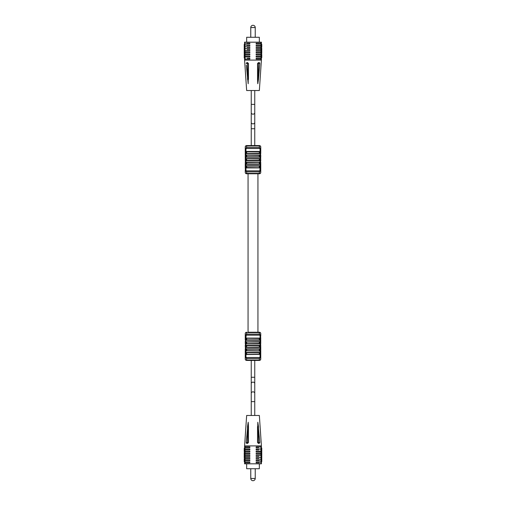 <?xml version="1.0" encoding="UTF-8"?>
<svg xmlns="http://www.w3.org/2000/svg" width="506" height="506" viewBox="0 0 506 506"><rect width="100%" height="100%" fill="white"/><g stroke="black" fill="none" stroke-linecap="round" stroke-linejoin="round"><path stroke-width="0.76" d="M260.04 350.601L260.754 350.601L260.754 359.032A1.398 1.398 0 0 1 259.357 360.43L246.643 360.43A1.398 1.398 0 0 1 245.246 359.032L245.246 356.825L245.246 359.032A1.398 1.398 0 0 0 246.643 360.43A1.398 1.398 0 0 1 245.246 359.032A1.398 0.987 180 0 0 246.643 360.019L259.357 360.019L259.357 358.495L246.643 358.495L245.657 357.862L245.246 356.825L245.246 350.987L245.96 350.81L245.96 349.013L245.429 349.013L245.783 349.013M246.681 354.39L259.319 354.206L259.319 352.777L246.681 352.777L246.681 354.206L245.429 354.39L260.04 354.39L245.783 354.39L245.96 352.6L245.429 352.6L245.783 352.6M246.681 347.224L259.319 347.046L259.319 345.617L246.681 345.617L246.681 347.046L245.783 347.224L245.783 345.434L260.04 345.434L245.429 345.434L245.429 343.644L260.571 343.644L260.754 346.572L260.04 346.572M246.681 343.644L259.319 343.466L259.319 342.031L246.681 342.031L246.681 343.466L245.783 343.644L245.96 341.854L245.429 341.854L245.783 341.854M246.681 340.064L245.429 340.064L245.96 340.064L245.96 338.274L245.429 338.274L246.681 338.451L246.681 339.887L259.319 339.887L259.319 338.451L246.681 338.274M260.217 338.274L260.571 338.274L260.04 338.274L260.04 340.064L260.571 340.064L259.319 340.064M260.217 341.854L260.571 341.854L260.04 341.854L260.217 343.644L259.319 343.644M260.571 345.434L260.04 345.434L260.04 343.827L245.96 343.827L245.96 345.256L260.754 345.256L260.04 345.617L260.217 347.224L259.319 347.224M260.217 349.013L260.217 350.81L259.319 350.626L259.319 349.197L246.681 349.197L246.681 350.626L259.319 350.81M260.754 352.783L260.04 352.783L260.217 354.39M260.571 340.064L260.571 341.854M260.04 335.839L259.837 335.155L246.163 335.155L245.96 338.097L260.04 338.097L260.04 335.839L260.754 335.839L260.343 334.801L259.357 334.169L259.357 332.644L246.643 332.644L246.643 334.169L246.163 335.155L245.657 334.801L246.643 334.169L259.357 334.169L259.837 335.155L260.343 334.801L260.754 335.839L260.754 333.631L260.571 338.274M260.754 356.825L260.04 356.825L259.837 357.508L246.163 357.508L245.657 357.862L245.246 356.825L245.96 356.825L246.643 358.495L246.643 360.43L259.357 360.43L259.357 360.019A1.398 0.987 180 0 0 260.754 359.032L260.754 356.825L260.343 357.862L259.357 358.495L259.837 357.508L260.343 357.862M260.046 347.11L260.754 347.11L260.754 350.032L260.04 350.032M245.429 341.854L245.429 340.064M245.429 349.013L245.429 347.224L260.754 347.407L245.96 347.407L245.96 348.836L260.04 348.836L260.04 347.224M260.04 349.013L245.246 348.836L245.246 350.032L245.96 350.032M245.96 350.601L245.246 350.601L245.246 350.987L245.96 350.987L245.96 352.416L260.04 352.416L260.04 350.987L245.96 350.81L260.217 350.81M259.319 352.6L245.429 352.6M260.04 356.825L260.04 354.39L245.96 354.567L245.96 356.825M260.754 341.676L245.96 341.854L260.04 341.676L260.04 340.241L245.96 340.241L245.96 341.676L245.246 341.676M260.754 338.097L245.96 338.274L245.246 338.097L245.246 335.839L245.246 339.943L245.954 339.943M245.246 339.943L260.754 340.241M245.429 338.274L245.246 336.661M245.246 335.839L245.246 333.631L245.246 335.839L245.657 334.801L245.246 335.839L245.96 335.839M248.06 173.767L248.06 332.233L253 332.233M248.06 332.233L259.357 332.233L257.94 332.233L257.94 173.767M259.319 345.434L257.94 345.434L260.04 345.617M248.06 345.434L246.681 345.434L248.06 345.434M245.246 333.631A1.398 1.398 0 0 1 246.643 332.233L246.643 332.644A1.398 0.987 0 0 0 245.246 333.631A1.398 1.398 0 0 1 246.643 332.233A1.398 1.398 0 0 0 245.246 333.631M259.357 332.233A1.398 1.398 0 0 1 260.754 333.631A1.398 0.987 0 0 0 259.357 332.644L259.357 332.233M260.754 353.732L260.04 353.732M260.04 343.644L260.754 343.827L260.754 343.397L260.04 343.397M260.754 341.487L260.754 342.657L260.04 342.657M260.754 337.692L260.647 340.083M260.754 340.083L260.754 340.842M260.754 342.277L260.04 342.277L260.754 342.29M260.754 347.148L260.071 347.148M245.96 345.434L245.246 345.256L245.246 346.572L245.96 346.572M245.96 343.397L245.246 343.397L245.246 343.827L245.96 343.644M245.246 341.512L245.246 342.258L245.96 342.258M245.246 342.258L245.246 342.657L245.96 342.657M245.96 347.224L245.246 347.407L245.954 347.11M245.246 354.567L245.96 354.39M260.04 352.6L260.571 352.6M260.571 350.81L260.04 350.81M257.548 439.828L257.82 422.251L259.806 442.503L259.192 443.401L258.446 443.401L257.548 442.503L257.82 422.251L258.446 426.514L258.446 442.503L259.806 442.503L259.673 440.903M246.561 443.345L246.194 442.503L248.199 422.251L248.452 442.503L247.554 443.401L247.554 426.514L248.199 422.251L248.452 426.514L248.218 422.27M248.452 426.514L248.452 442.503L246.194 442.503L246.226 442.883M245.195 462.826L249.85 462.826L249.85 461.927L245.195 461.927A0.576 0.531 90 0 0 245.195 462.826L246.656 462.826M245.195 460.675L249.85 460.675L249.85 459.783L245.195 459.783A0.576 0.531 90 0 0 245.195 460.675L246.656 460.675M245.195 458.531L249.85 458.531L249.85 457.633L245.195 457.633A0.576 0.531 90 0 0 245.195 458.531L247.01 458.531M245.195 456.38L249.85 456.38L249.85 455.482L245.195 455.482A0.576 0.531 90 0 0 245.195 456.38L247.01 456.38M245.195 454.23L249.85 454.23L249.85 453.338L249.85 454.23L245.195 454.23A0.576 0.531 90 0 1 245.195 453.338L249.85 453.338M245.195 452.086L249.85 452.086L249.85 451.188L249.85 452.086L245.195 452.086A0.576 0.531 90 0 1 245.195 451.188L249.85 451.188M245.195 449.935L249.85 449.935L249.85 449.037L245.195 449.037A0.576 0.531 90 0 0 245.195 449.935L247.219 449.935M245.195 447.785L249.85 447.785L249.85 446.893L245.195 446.893A0.576 0.531 90 0 0 245.195 447.785L247.219 447.785M259.344 462.826L256.15 462.826L256.15 461.927L260.805 461.927A0.576 0.531 90 0 1 260.805 462.826M259.344 460.675L256.15 460.675L256.15 459.783L260.805 459.783A0.576 0.531 90 0 1 260.805 460.675M258.99 458.531L256.15 458.531L256.15 457.633L260.805 457.633A0.576 0.531 90 0 1 260.805 458.531M258.99 456.38L256.15 456.38L256.15 455.482L260.805 455.482A0.576 0.531 90 0 1 260.805 456.38M257.44 454.23L260.805 454.23L256.15 454.23L256.15 453.338L260.805 453.338A0.576 0.531 90 0 1 260.805 454.23M257.44 452.086L260.805 452.086L256.15 452.086L256.15 451.188L260.805 451.188A0.576 0.531 90 0 1 260.805 452.086M258.781 449.935L256.15 449.935L256.15 449.037L260.805 449.037A0.576 0.531 90 0 1 260.805 449.935M258.781 447.785L256.15 447.785L256.15 446.893L260.805 446.893A0.576 0.531 90 0 1 260.805 447.785M259.806 442.503L259.192 443.401M245.024 447.159L245.024 445.906L244.588 445.906L246.656 415.47L259.344 415.47L261.412 445.906L261.412 463.812L245.024 463.812L245.024 462.56M245.024 445.906L260.976 445.906L260.976 447.159M245.024 462.199L245.024 460.409M245.024 460.049L245.024 458.259M245.024 457.898L245.024 456.115M245.024 455.754L245.024 453.964M245.024 453.604L245.024 451.814M245.024 451.453L245.024 449.663M245.024 449.309L245.024 447.519M244.588 445.906L244.588 463.812L245.024 463.812M260.976 447.519L260.976 449.309M260.976 449.663L260.976 451.453M260.976 451.814L260.976 453.604M260.976 453.964L260.976 455.754M260.976 456.115L260.976 457.898M260.976 458.259L260.976 460.049M260.976 460.409L260.976 462.199M260.976 462.56L260.976 463.812M246.808 443.401L247.554 443.401M261.412 445.906L260.976 445.906M249.85 461.927L249.85 462.826M256.15 461.927L256.15 462.826M249.85 459.783L249.85 460.675M256.15 459.783L256.15 460.675M249.85 457.633L249.85 458.531M256.15 457.633L256.15 458.531M249.85 455.482L249.85 456.38M256.15 455.482L256.15 456.38M256.15 453.338L256.15 454.23M256.15 451.188L256.15 452.086M249.85 449.037L249.85 449.935M256.15 449.037L256.15 449.935M249.85 446.893L249.85 447.785M256.15 446.893L256.15 447.785M258.446 443.401L258.446 442.503L257.548 442.503L257.548 426.514M261.412 458.278L261.773 458.278L261.773 461.63L261.412 461.63M261.773 460.751L261.412 460.751M261.773 460.005L261.412 460.005M261.412 452.592L261.773 452.592L261.773 455.103L261.412 455.103M261.412 448.088L261.773 448.088L261.773 452.01L261.412 452.01M261.773 449.973L261.412 449.973M261.773 451.706L261.412 451.706L261.773 451.713M261.412 455.52L261.773 455.52L261.412 455.552M261.773 455.552L261.773 457.829L261.412 457.829M244.588 458.778L244.227 458.778L244.227 461.63L244.588 461.63M244.227 458.778L244.588 458.278M244.588 455.103L244.227 455.103L244.227 452.592L244.588 452.592M244.588 451.694L244.227 451.694L244.588 452.01M244.227 451.694L244.227 450.176L244.588 450.176M244.227 450.176L244.588 449.866M244.227 449.866L244.227 448.398L244.588 448.398M244.227 448.398L244.588 448.088M244.588 455.52L244.227 455.52L244.227 457.829L244.588 457.829M248.452 66.172L248.452 79.486L248.452 63.497L246.194 63.497L246.808 62.599L247.554 62.599L248.452 63.497L248.18 83.749L246.327 65.097M257.851 83.718L257.548 63.497L258.446 62.599L258.446 79.486L257.801 83.749L257.548 79.486L257.782 83.73M259.439 62.655L259.774 63.117M260.805 43.174L256.15 43.174L256.15 44.073L260.805 44.073A0.576 0.531 -90 0 0 260.805 43.174L259.344 43.174M260.805 45.325L256.15 45.325L256.15 46.217L260.805 46.217A0.576 0.531 -90 0 0 260.805 45.325L259.344 45.325M260.805 47.469L256.15 47.469L256.15 48.367L260.805 48.367A0.576 0.531 -90 0 0 260.805 47.469L258.99 47.469M260.805 49.62L256.15 49.62L256.15 50.518L260.805 50.518A0.576 0.531 -90 0 0 260.805 49.62L258.99 49.62M260.805 51.77L256.15 51.77L256.15 52.662L260.805 52.662A0.576 0.531 -90 0 0 260.805 51.77L257.44 51.77M260.805 53.914L256.15 53.914L256.15 54.812L260.805 54.812A0.576 0.531 -90 0 0 260.805 53.914L257.44 53.914M246.656 43.174L249.85 43.174L249.85 44.073L245.195 44.073A0.576 0.531 -90 0 1 245.195 43.174M246.656 45.325L249.85 45.325L249.85 46.217L245.195 46.217A0.576 0.531 -90 0 1 245.195 45.325M247.01 47.469L249.85 47.469L249.85 48.367L245.195 48.367A0.576 0.531 -90 0 1 245.195 47.469M247.01 49.62L249.85 49.62L249.85 50.518L245.195 50.518A0.576 0.531 -90 0 1 245.195 49.62M249.85 52.662L249.85 51.77L245.195 51.77L249.85 51.77L249.85 52.662L245.195 52.662A0.576 0.531 -90 0 1 245.195 51.77M249.85 54.812L249.85 53.914L245.195 53.914L249.85 53.914L249.85 54.812L245.195 54.812A0.576 0.531 -90 0 1 245.195 53.914M247.219 58.215L249.85 58.215L249.85 59.107L245.195 59.107A0.576 0.531 -90 0 1 245.195 58.215M257.548 79.486L257.548 63.497L259.806 63.497L258.446 79.486M260.976 58.841L260.976 60.094L261.412 60.094L259.344 90.53L246.656 90.53L244.588 60.094L244.588 42.188L260.976 42.188L260.976 43.44M260.976 60.094L245.024 60.094L245.024 58.841M256.15 56.065L260.805 56.065A0.576 0.531 -90 0 1 260.805 56.963L256.15 56.963L256.15 56.065L256.15 56.963M256.15 58.215L260.805 58.215A0.576 0.531 -90 0 1 260.805 59.107L256.15 59.107L256.15 58.215L256.15 59.107M260.976 43.801L260.976 45.591M260.976 45.951L260.976 47.741M260.976 48.102L260.976 49.885M260.976 50.246L260.976 52.036M260.976 52.396L260.976 54.186M260.976 54.547L260.976 56.337M260.976 56.691L260.976 58.481M261.412 60.094L261.412 42.188L260.976 42.188M245.024 58.481L245.024 56.691M245.024 56.337L245.024 54.547M245.024 54.186L245.024 52.396M245.024 52.036L245.024 50.246M245.024 49.885L245.024 48.102M245.024 47.741L245.024 45.951M245.024 45.591L245.024 43.801M245.024 43.44L245.024 42.188M249.85 56.065L249.85 56.963L245.195 56.963A0.576 0.531 -90 0 1 245.195 56.065L249.85 56.065L249.85 56.963M259.192 62.599L258.446 62.599M244.588 60.094L245.024 60.094M256.15 44.073L256.15 43.174M249.85 44.073L249.85 43.174M256.15 46.217L256.15 45.325M249.85 46.217L249.85 45.325M256.15 48.367L256.15 47.469M249.85 48.367L249.85 47.469M256.15 50.518L256.15 49.62M249.85 50.518L249.85 49.62M256.15 52.662L256.15 51.77M256.15 54.812L256.15 53.914M249.85 59.107L249.85 58.215M244.588 47.722L244.227 47.722L244.227 44.37L244.588 44.37M244.227 45.249L244.588 45.249M244.227 45.995L244.588 45.995M244.588 53.408L244.227 53.408L244.227 50.897L244.588 50.897M244.588 57.912L244.227 57.912L244.227 53.99L244.588 53.99M244.227 56.027L244.588 56.027M244.227 54.294L244.588 54.294L244.227 54.287M244.588 50.48L244.227 50.48L244.588 50.448M244.227 50.448L244.227 48.171L244.588 48.171M261.412 47.222L261.773 47.222L261.773 44.37L261.412 44.37M261.773 47.222L261.412 47.722M261.412 50.897L261.773 50.897L261.773 53.408L261.412 53.408M261.412 54.306L261.773 54.306L261.412 53.99M261.773 54.306L261.773 55.824L261.412 55.824M261.773 55.824L261.412 56.134M261.773 56.134L261.773 57.602L261.412 57.602M261.773 57.602L261.412 57.912M261.412 50.48L261.773 50.48L261.773 48.171L261.412 48.171M259.344 463.812L259.344 468.714L246.656 468.714L246.656 463.812M246.656 42.188L246.656 37.286L259.344 37.286L259.344 42.188L259.344 37.286M245.96 155.399L245.246 155.399L245.246 149.175L245.96 149.175L246.163 148.492L245.657 148.138L246.643 147.505L246.163 148.492L259.837 148.492L259.357 147.505L260.343 148.138L260.754 149.175L260.04 149.175L259.837 148.492L260.343 148.138L260.754 149.175L260.754 146.968L260.754 151.433L260.04 151.61L260.217 153.4L245.96 153.4L260.217 153.4M260.571 153.4L260.571 155.19L245.96 155.19L260.217 155.19L260.217 156.986L245.429 156.986L260.217 156.986M260.571 156.986L260.754 158.593L260.04 158.776L260.217 160.566L245.96 160.566L260.571 160.566L260.571 162.356L245.429 162.356L245.246 159.428L245.96 159.428M245.96 162.603L245.246 162.603L245.246 162.173L260.04 162.173L260.04 160.744L245.96 160.744L245.96 162.356L259.319 162.356L246.681 162.534L246.681 163.969L259.319 163.969L259.319 162.534L260.217 162.356L260.04 164.146L260.571 164.146L260.217 164.146M259.319 165.936L260.571 165.936L260.04 165.936L260.217 167.726L245.429 167.726L260.571 167.726L259.319 167.549L259.319 166.113L246.681 166.113L246.681 167.549L259.319 167.726M245.783 167.726L245.96 165.936L245.429 165.936L246.681 165.936M245.783 164.146L245.429 164.146L245.96 164.146L245.783 162.356L246.681 162.356M245.429 160.566L245.96 160.744L245.246 160.744L245.96 160.383L245.783 158.776L246.681 158.954L246.681 160.383L259.319 160.383L259.319 158.954L246.681 158.776L260.217 158.776M245.783 156.986L245.783 155.19L246.681 155.374L246.681 156.803L259.319 156.803L259.319 155.374L246.681 155.19M245.246 153.217L245.96 153.217L245.783 151.61M260.571 164.146L245.96 164.146L245.96 165.759L260.04 165.759L260.04 164.323L245.246 164.323L245.246 165.759L245.429 164.146M245.96 170.161L246.163 170.845L259.837 170.845L260.04 167.903L245.96 167.903L245.96 170.161L245.246 170.161L245.657 171.199L246.643 171.831L246.643 173.356L259.357 173.356L259.357 171.831L259.837 170.845L260.343 171.199L259.357 171.831L246.643 171.831L246.163 170.845L245.657 171.199L245.246 170.161L245.246 172.369L245.429 167.726M245.246 149.175L245.246 146.968L245.246 149.175L245.657 148.138M245.246 153.584L245.246 155.013L245.429 153.4L245.96 153.4L245.96 155.013L260.04 155.013L260.04 153.584L245.246 153.584M245.954 158.89L245.246 158.89L245.429 156.986M260.754 164.323L260.571 165.936M260.046 158.89L245.246 158.593L260.04 158.593L260.04 157.164L245.96 157.164L245.96 158.776L248.06 158.776L246.681 158.776M245.429 155.19L245.783 155.19M246.681 153.4L259.319 153.223L259.319 151.794L246.681 151.794L246.681 153.223L245.429 153.4M260.04 153.4L260.754 153.584L260.754 151.433L245.246 151.433L260.04 151.433L260.04 149.175M259.319 162.356L260.754 162.173L260.754 162.603L260.04 162.603M260.04 170.161L260.754 170.161L260.754 172.369L260.754 165.759L245.429 165.936M259.357 173.767L259.357 173.356A1.398 0.987 180 0 0 260.754 172.369A1.398 1.398 0 0 1 259.357 173.767L246.643 173.767A1.398 1.398 0 0 1 245.246 172.369A1.398 1.398 0 0 0 246.643 173.767L246.643 173.356A1.398 0.987 180 0 1 245.246 172.369A1.398 1.398 0 0 0 246.643 173.767M246.643 145.57A1.398 1.398 0 0 0 245.246 146.968A1.398 0.987 0 0 1 246.643 145.981L246.643 145.57A1.398 1.398 0 0 0 245.246 146.968A1.398 1.398 0 0 1 246.643 145.57L259.357 145.57A1.398 1.398 0 0 1 260.754 146.968A1.398 1.398 0 0 0 259.357 145.57A1.398 1.398 0 0 1 260.754 146.968A1.398 0.987 0 0 0 259.357 145.981L246.643 145.981L246.643 147.505L259.357 147.505L259.357 145.57M246.681 160.566L248.06 160.566L245.96 160.383M257.94 160.566L259.319 160.566L257.94 160.566M260.04 155.968L260.754 155.968L260.754 157.164L259.319 156.986L260.04 156.803M259.319 155.19L260.217 155.19M257.94 153.4L259.319 153.4L257.94 153.4M260.754 170.161L260.343 171.199L260.754 170.161M245.246 152.268L245.96 152.268M245.246 168.308L245.246 163.343L245.96 163.343M245.246 163.723L245.96 163.723L245.246 163.71M245.246 158.852L245.929 158.852M245.246 157.821L245.246 155.968L245.96 155.968M260.04 155.19L260.754 155.013L260.754 155.399L260.04 155.399M260.04 160.566L260.754 160.744L260.754 159.428L260.04 159.428M260.754 166.057L260.046 166.057M260.754 165.664L260.754 164.88M260.754 164.488L260.754 163.742L260.04 163.742M260.754 163.742L260.754 163.343L260.04 163.343M260.571 167.726L260.04 167.726M251.248 401.625L254.752 401.625L254.752 383.567L254.752 393.263A1.752 1.436 180 0 0 253 391.827A1.752 1.436 180 0 0 251.248 393.263L251.248 415.47M251.248 145.57L251.248 104.375L254.752 104.375L254.752 128.739L251.248 128.739L251.248 122.433A1.752 1.436 180 0 0 253 123.869A1.752 1.436 180 0 0 254.752 122.433L254.752 112.737A1.752 1.436 180 0 1 253 114.173A1.752 1.436 180 0 1 251.248 112.737L251.248 90.53M251.248 377.261L254.752 377.261L254.752 383.567A1.752 1.436 180 0 0 253 382.131A1.752 1.436 180 0 0 251.248 383.567L251.248 360.43M246.681 341.854L245.96 342.031M246.681 345.434L245.96 345.617M245.783 350.81L246.681 350.81M246.681 349.013L245.96 349.197M246.681 352.6L245.96 352.777M259.319 354.39L260.04 354.206M260.04 349.197L259.319 349.013M260.04 342.031L259.319 341.854M260.04 338.451L259.319 338.274M260.754 338.723L260.04 338.723M260.754 339.203L260.04 339.203M245.246 338.843L245.96 338.843M245.246 339.128L245.96 339.128M245.246 349.045L245.878 349.045M261.773 454.072L261.412 454.072M261.773 453.623L261.412 453.623M261.773 448.904L261.412 448.904M261.773 449.284L261.412 449.284M261.773 450.574L261.412 450.574M261.773 451.086L261.412 451.086M261.773 456.368L261.412 456.368M261.773 456.893L261.412 456.893M244.227 454.072L244.588 454.072M244.227 453.623L244.588 453.623M244.227 451.105L244.588 451.105M244.227 450.789L244.588 450.789M244.227 449.22L244.588 449.22M244.227 448.999L244.588 448.999M244.227 457.051L244.588 457.051M244.227 456.336L244.588 456.336M247.554 62.599L247.554 79.486M244.227 51.928L244.588 51.928M244.227 52.377L244.588 52.377M244.227 57.096L244.588 57.096M244.227 56.716L244.588 56.716M244.227 55.426L244.588 55.426M244.227 54.914L244.588 54.914M244.227 49.632L244.588 49.632M244.227 49.107L244.588 49.107M261.773 51.928L261.412 51.928M261.773 52.377L261.412 52.377M261.773 54.895L261.412 54.895M261.773 55.211L261.412 55.211M261.773 56.78L261.412 56.78M261.773 57.001L261.412 57.001M261.773 48.949L261.412 48.949M261.773 49.664L261.412 49.664M255.233 478.467A2.233 2.233 0 0 1 253 480.7A2.233 2.233 0 0 1 250.767 478.467L255.233 478.467L255.233 468.714M255.233 37.286L255.233 27.533A2.233 2.233 0 0 0 253 25.3A2.233 2.233 0 0 1 255.233 27.533L250.767 27.533L250.767 37.286M245.96 149.175L245.96 151.61M259.319 164.146L260.04 163.969M259.319 160.566L260.04 160.383M260.217 151.61L259.319 151.61M259.319 153.4L260.04 153.223M246.681 151.61L245.96 151.794M245.96 156.803L246.681 156.986M245.96 156.986L245.246 157.164M245.96 163.969L246.681 164.146M245.96 167.549L246.681 167.726M245.96 167.726L245.246 167.903M245.246 167.277L245.96 167.277M245.246 166.797L245.96 166.797M260.754 167.157L260.04 167.157M260.754 166.872L260.04 166.872M260.754 156.955L260.122 156.955M254.752 90.53L254.752 145.57M254.752 401.625L254.752 415.47M254.752 377.261L254.752 360.43M251.248 122.433L251.248 112.737L251.248 122.433M251.248 383.567L251.248 393.263M250.767 478.467L250.767 468.714M253 25.3A2.233 2.233 0 0 0 250.767 27.533A2.233 2.233 0 0 1 253 25.3"/></g></svg>
